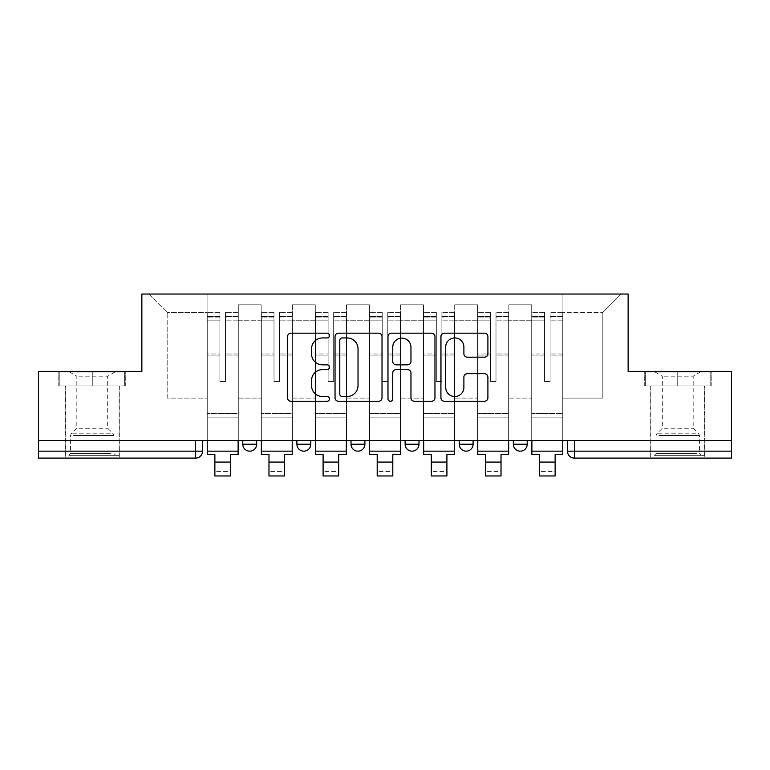 <?xml version="1.0" encoding="UTF-8"?>
<svg xmlns="http://www.w3.org/2000/svg" width="770" height="770" viewBox="0 0 770 770"><rect width="100%" height="100%" fill="white"/><g stroke="black" fill="none" stroke-linecap="round" stroke-linejoin="round"><path stroke-width="0.58" stroke-dasharray="3.85 2.89" d="M329.502 335.566A2.387 2.387 0 0 0 327.125 333.179L290.954 333.179A3.407 3.407 0 0 0 287.547 336.586L287.547 397.869A3.407 3.407 0 0 0 290.954 401.266L327.125 401.266A2.387 2.387 0 0 0 329.502 398.889A2.387 2.387 0 0 0 327.125 396.502L322.438 396.502A10.896 10.896 0 0 1 311.552 385.606L311.552 380.505A10.896 10.896 0 0 1 322.438 369.61L327.125 369.61A2.387 2.387 0 0 0 329.502 367.223A2.387 2.387 0 0 0 327.125 364.845L322.438 364.845A10.896 10.896 0 0 1 311.552 353.95L311.552 348.839A10.896 10.896 0 0 1 322.438 337.943L327.125 337.943A2.387 2.387 0 0 0 329.502 335.566M513.33 440.411L527.209 440.411L527.209 444.223L513.33 444.223L513.33 440.411L527.209 440.411M473.098 440.411L459.228 440.411L473.098 440.411L473.098 444.223A6.94 6.94 0 0 1 466.158 451.162A6.94 6.94 0 0 0 473.098 444.223L459.228 444.223M405.116 440.411L418.995 440.411L405.116 440.411M351.005 440.411L364.884 440.411L351.005 440.411M296.902 440.411L310.772 440.411L296.902 440.411M242.791 440.411L256.67 440.411L242.791 440.411M92.265 458.102L65.209 458.102L92.265 458.102M92.265 385.953L58.789 385.953L125.731 385.953L92.265 385.953L92.265 371.39L125.731 371.39L58.789 371.39L92.265 371.39L92.265 385.953L124.692 385.953L59.829 385.953L92.265 385.953L92.265 372.083L124.692 372.083L59.829 372.083L92.265 372.083L92.265 385.953M677.735 458.102L704.791 458.102L677.735 458.102M677.735 385.953L711.211 385.953L677.735 385.953L677.735 371.39L711.211 371.39L644.269 371.39L677.735 371.39L677.735 385.953L710.171 385.953L645.308 385.953L677.735 385.953L677.735 372.083L710.171 372.083L645.308 372.083L677.735 372.083L677.735 385.953M731.5 440.411L38.5 440.411L38.5 371.39L141.863 371.39L141.863 294.044L628.137 294.044L628.137 371.39L731.5 371.39L731.5 451.162L567.442 451.162A6.94 6.94 0 0 0 574.381 458.102L731.5 458.102L731.5 451.162M38.5 451.162L38.5 440.411L202.558 440.411L202.558 451.162L38.5 451.162L38.5 458.102L195.619 458.102A6.94 6.94 0 0 0 202.558 451.162M238.286 320.744L238.286 398.09L238.286 320.744L261.174 320.744L261.174 304.795L261.174 398.09L261.174 320.744L238.286 320.744M238.286 440.411L238.286 304.795L261.174 304.795L238.286 304.795L238.286 440.411L238.286 417.86L207.072 417.86L238.286 417.86L238.286 440.411L207.072 440.411L207.072 294.044L562.928 294.044L148.793 294.044L207.072 294.044L207.072 398.09L207.072 312.418L167.177 312.418L207.072 312.418L207.072 294.044L207.072 440.411L207.072 417.86L207.072 440.411L238.286 440.411M261.174 440.411L261.174 304.795L238.286 304.795L261.174 304.795L261.174 440.411L261.174 417.86L292.388 417.86L261.174 417.86L261.174 440.411L292.388 440.411L292.388 304.795L292.388 320.744L292.388 304.795L315.286 304.795L315.286 320.744L315.286 304.795L292.388 304.795L292.388 440.411L292.388 417.86L292.388 440.411L261.174 440.411M292.388 398.09L292.388 320.744L292.388 398.09L315.286 398.09L315.286 320.744L315.286 398.09L292.388 398.09M315.286 440.411L315.286 304.795L292.388 304.795L315.286 304.795L315.286 440.411L315.286 417.86L346.5 417.86L315.286 417.86L315.286 440.411L346.5 440.411L346.5 304.795L346.5 320.744L346.5 304.795L369.388 304.795L369.388 320.744L369.388 304.795L346.5 304.795L346.5 440.411L346.5 417.86L346.5 440.411L315.286 440.411M346.5 398.09L346.5 320.744L346.5 398.09L369.388 398.09L369.388 320.744L369.388 398.09L346.5 398.09M369.388 440.411L369.388 304.795L346.5 304.795L369.388 304.795L369.388 440.411L369.388 417.86L400.612 417.86L369.388 417.86L369.388 440.411L400.612 440.411L400.612 304.795L400.612 320.744L400.612 304.795L423.5 304.795L423.5 320.744L423.5 304.795L400.612 304.795L400.612 440.411L400.612 417.86L400.612 440.411L369.388 440.411M400.612 398.09L400.612 320.744L400.612 398.09L423.5 398.09L423.5 320.744L423.5 398.09L400.612 398.09M423.5 440.411L423.5 304.795L400.612 304.795L423.5 304.795L423.5 440.411L423.5 417.86L454.714 417.86L423.5 417.86L423.5 440.411L454.714 440.411L454.714 304.795L454.714 320.744L454.714 304.795L477.612 304.795L477.612 320.744L477.612 304.795L454.714 304.795L454.714 440.411L454.714 417.86L454.714 440.411L423.5 440.411M454.714 398.09L454.714 320.744L454.714 398.09L477.612 398.09L477.612 320.744L477.612 398.09L454.714 398.09M477.612 440.411L477.612 304.795L454.714 304.795L477.612 304.795L477.612 440.411L477.612 417.86L508.826 417.86L477.612 417.86L477.612 440.411L508.826 440.411L508.826 304.795L508.826 320.744L508.826 304.795L531.714 304.795L531.714 320.744L531.714 304.795L508.826 304.795L508.826 440.411L508.826 417.86L508.826 440.411L477.612 440.411M508.826 398.09L508.826 320.744L508.826 398.09L531.714 398.09L531.714 320.744L531.714 398.09L508.826 398.09M531.714 440.411L531.714 304.795L508.826 304.795L531.714 304.795L531.714 440.411L531.714 417.86L562.928 417.86L531.714 417.86L531.714 440.411L562.928 440.411L562.928 294.044L621.207 294.044L562.928 294.044L562.928 312.418L602.823 312.418L562.928 312.418L562.928 398.09L562.928 294.044L562.928 440.411L531.714 440.411L562.928 440.411L562.928 417.86L562.928 440.411L531.714 440.411M238.286 398.09L261.174 398.09L238.286 398.09M167.177 398.09L167.177 312.418L167.177 398.09L207.072 398.09L167.177 398.09M602.823 398.09L602.823 312.418L621.207 294.044L602.823 312.418L602.823 398.09L562.928 398.09L602.823 398.09M574.381 440.411L567.442 440.411L574.381 440.411L574.381 458.102A6.94 6.94 0 0 1 567.442 451.162M38.5 440.411L202.558 440.411M364.884 444.223L351.005 444.223A6.94 6.94 0 0 0 357.944 451.162M418.995 444.223L405.116 444.223A6.94 6.94 0 0 0 412.056 451.162M148.793 294.044L167.177 312.418L148.793 294.044M125.731 385.953L125.731 371.39L125.731 385.953M58.789 385.953L58.789 371.39L58.789 385.953M711.211 385.953L711.211 371.39L711.211 385.953M644.269 385.953L644.269 371.39L644.269 385.953M382.016 397.869L382.016 336.586A3.407 3.407 0 0 0 378.619 333.179L338.444 333.179A3.407 3.407 0 0 0 335.037 336.586L335.037 397.869A3.407 3.407 0 0 0 338.444 401.266L378.619 401.266A3.407 3.407 0 0 0 382.016 397.869M342.188 337.943A2.387 2.387 0 0 0 339.801 340.33L339.801 394.125A2.387 2.387 0 0 0 342.188 396.502L347.126 396.502A10.896 10.896 0 0 0 358.021 385.606L358.021 348.839A10.896 10.896 0 0 0 347.126 337.943L342.188 337.943M391.381 333.179L431.556 333.179A3.407 3.407 0 0 1 434.963 336.586L434.963 397.869A3.407 3.407 0 0 1 431.556 401.266L414.366 401.266A3.407 3.407 0 0 1 410.959 397.869L410.959 373.007A3.407 3.407 0 0 0 407.551 369.61L396.146 369.61A3.407 3.407 0 0 0 392.748 373.007L392.748 398.889A2.387 2.387 0 0 1 390.361 401.266A2.387 2.387 0 0 1 387.984 398.889L387.984 336.586A3.407 3.407 0 0 1 391.381 333.179M410.959 347.222A9.105 9.105 0 0 0 401.853 338.117A9.105 9.105 0 0 0 392.748 347.222L392.748 361.438A3.407 3.407 0 0 0 396.146 364.845L407.551 364.845A3.407 3.407 0 0 0 410.959 361.438L410.959 347.222M467.303 357.184L484.494 357.184A3.407 3.407 0 0 0 487.901 353.776L487.901 336.586A3.407 3.407 0 0 0 484.494 333.179L444.329 333.179A3.407 3.407 0 0 0 440.921 336.586L440.921 397.869A3.407 3.407 0 0 0 444.329 401.266L484.494 401.266A3.407 3.407 0 0 0 487.901 397.869L487.901 377.098A3.407 3.407 0 0 0 484.494 373.691L467.303 373.691A3.407 3.407 0 0 0 463.896 377.098L463.896 387.397A9.105 9.105 0 0 1 454.791 396.502A9.105 9.105 0 0 1 445.686 387.397L445.686 347.049A9.105 9.105 0 0 1 454.791 337.943A9.105 9.105 0 0 1 463.896 347.049L463.896 353.776A3.407 3.407 0 0 0 467.303 357.184M238.113 440.411L238.113 316.586L225.446 317.067L225.446 337.395L225.446 312.071L225.446 381.448L219.902 381.448L219.902 316.586L219.902 353.988L207.245 353.988L207.245 312.687L207.245 417.86L207.245 353.988L219.902 353.988L219.902 312.071L219.902 355.942L207.245 355.942L207.245 413.355L207.245 355.942L219.902 355.942L219.902 312.071L219.902 381.448L225.446 381.448L225.446 316.586L238.113 317.067L238.113 337.395L238.113 312.071L238.113 454.627L230.48 454.627L230.48 471.452L214.869 471.452L214.869 475.956L230.48 475.956L230.48 471.452L214.869 471.452L214.869 462.087L230.48 462.087M238.113 355.942L225.446 355.942L225.446 381.448L225.446 355.942L238.113 355.942L238.113 413.355L207.245 413.355L238.113 413.355L238.113 355.942M207.245 316.884L207.245 320.83L207.245 316.586L219.902 316.884L207.245 316.884M207.245 440.411L207.245 312.071L207.245 454.627L214.869 454.627L214.869 462.087M219.902 355.942L219.902 381.448L219.902 355.942M225.446 381.448L219.902 381.448L219.902 320.83L207.245 320.83L207.245 451.162L207.245 320.83L219.902 320.83L207.245 320.83L219.902 320.83L219.902 381.448L225.446 381.448L225.446 320.83L225.446 381.448L219.902 381.448L225.446 381.448L225.446 353.988L225.446 381.448L219.902 381.448L219.902 353.988L219.902 381.448L225.446 381.448M238.113 451.162L238.113 320.83L238.113 451.162L207.245 451.162M238.113 353.988L225.446 353.988L238.113 353.988L238.113 417.86L207.245 417.86L238.113 417.86L238.113 353.988M71.985 455.32L115.673 455.32L71.985 455.32M111.034 453.588L70.58 453.588L111.034 453.588M72.736 372.083L114.807 372.083L72.736 372.083M78.896 376.183L107.694 376.183L78.896 376.183M78.896 428.264L107.694 428.264L78.896 428.264M68.982 455.32L119.138 455.32L68.982 455.32M68.982 385.953L119.138 385.953L68.982 385.953M124.692 385.953L124.692 372.083L124.692 385.953M59.829 385.953L59.829 372.083L59.829 385.953M657.465 455.32L701.152 455.32L657.465 455.32M696.513 453.588L656.059 453.588L696.513 453.588M658.215 372.083L700.286 372.083L658.215 372.083M664.375 376.183L693.173 376.183L664.375 376.183M664.375 428.264L693.173 428.264L664.375 428.264M654.462 455.32L704.617 455.32L654.462 455.32M654.462 385.953L704.617 385.953L654.462 385.953M710.171 385.953L710.171 372.083L710.171 385.953M645.308 385.953L645.308 372.083L645.308 385.953M292.215 440.411L292.215 316.586L279.558 317.067L279.558 337.395L279.558 312.071L279.558 381.448L274.005 381.448L274.005 316.586L274.005 353.988L261.348 353.988L261.348 312.687L261.348 417.86L261.348 353.988L274.005 353.988L274.005 312.071L274.005 355.942L261.348 355.942L261.348 413.355L261.348 355.942L274.005 355.942L274.005 312.071L274.005 381.448L279.558 381.448L279.558 316.586L292.215 317.067L292.215 337.395L292.215 312.071L292.215 454.627L284.592 454.627L284.592 471.452L268.98 471.452L268.98 475.956L284.592 475.956L284.592 471.452L268.98 471.452L268.98 462.087L284.592 462.087M292.215 355.942L279.558 355.942L279.558 381.448L279.558 355.942L292.215 355.942L292.215 413.355L261.348 413.355L292.215 413.355L292.215 355.942M261.348 316.884L261.348 320.83L261.348 316.586L274.005 316.884L261.348 316.884M261.348 440.411L261.348 312.071L261.348 454.627L268.98 454.627L268.98 462.087M274.005 355.942L274.005 381.448L274.005 355.942M279.558 381.448L274.005 381.448L274.005 320.83L261.348 320.83L261.348 451.162L261.348 320.83L274.005 320.83L261.348 320.83L274.005 320.83L274.005 381.448L279.558 381.448L279.558 320.83L279.558 381.448L274.005 381.448L279.558 381.448L279.558 353.988L279.558 381.448L274.005 381.448L274.005 353.988L274.005 381.448L279.558 381.448M292.215 451.162L292.215 320.83L292.215 451.162L261.348 451.162M292.215 353.988L279.558 353.988L292.215 353.988L292.215 417.86L261.348 417.86L292.215 417.86L292.215 353.988M346.327 440.411L346.327 316.586L333.67 317.067L333.67 337.395L333.67 312.071L333.67 381.448L328.116 381.448L328.116 316.586L328.116 353.988L315.459 353.988L315.459 312.687L315.459 417.86L315.459 353.988L328.116 353.988L328.116 312.071L328.116 355.942L315.459 355.942L315.459 413.355L315.459 355.942L328.116 355.942L328.116 312.071L328.116 381.448L333.67 381.448L333.67 316.586L346.327 317.067L346.327 337.395L346.327 312.071L346.327 454.627L338.694 454.627L338.694 471.452L323.092 471.452L323.092 475.956L338.694 475.956L338.694 471.452L323.092 471.452L323.092 462.087L338.694 462.087M346.327 355.942L333.67 355.942L333.67 381.448L333.67 355.942L346.327 355.942L346.327 413.355L315.459 413.355L346.327 413.355L346.327 355.942M315.459 316.884L315.459 320.83L315.459 316.586L328.116 316.884L315.459 316.884M315.459 440.411L315.459 312.071L315.459 454.627L323.092 454.627L323.092 462.087M328.116 355.942L328.116 381.448L328.116 355.942M333.67 381.448L328.116 381.448L328.116 320.83L315.459 320.83L315.459 451.162L315.459 320.83L328.116 320.83L315.459 320.83L328.116 320.83L328.116 381.448L333.67 381.448L333.67 320.83L333.67 381.448L328.116 381.448L333.67 381.448L333.67 353.988L333.67 381.448L328.116 381.448L328.116 353.988L328.116 381.448L333.67 381.448M346.327 451.162L346.327 320.83L346.327 451.162L315.459 451.162M346.327 353.988L333.67 353.988L346.327 353.988L346.327 417.86L315.459 417.86L346.327 417.86L346.327 353.988M400.439 440.411L400.439 316.586L387.772 317.067L387.772 337.395L387.772 312.071L387.772 381.448L382.228 381.448L382.228 316.586L382.228 353.988L369.561 353.988L369.561 312.687L369.561 417.86L369.561 353.988L382.228 353.988L382.228 312.071L382.228 355.942L369.561 355.942L369.561 413.355L369.561 355.942L382.228 355.942L382.228 312.071L382.228 381.448L387.772 381.448L387.772 316.586L400.439 317.067L400.439 337.395L400.439 312.071L400.439 454.627L392.806 454.627L392.806 471.452L377.194 471.452L377.194 475.956L392.806 475.956L392.806 471.452L377.194 471.452L377.194 462.087L392.806 462.087M400.439 355.942L387.772 355.942L387.772 381.448L387.772 355.942L400.439 355.942L400.439 413.355L369.561 413.355L400.439 413.355L400.439 355.942M369.561 316.884L369.561 320.83L369.561 316.586L382.228 316.884L369.561 316.884M369.561 440.411L369.561 312.071L369.561 454.627L377.194 454.627L377.194 462.087M382.228 355.942L382.228 381.448L382.228 355.942M387.772 381.448L382.228 381.448L382.228 320.83L369.561 320.83L369.561 451.162L369.561 320.83L382.228 320.83L369.561 320.83L382.228 320.83L382.228 381.448L387.772 381.448L387.772 320.83L387.772 381.448L382.228 381.448L387.772 381.448L387.772 353.988L387.772 381.448L382.228 381.448L382.228 353.988L382.228 381.448L387.772 381.448M400.439 451.162L400.439 320.83L400.439 451.162L369.561 451.162M400.439 353.988L387.772 353.988L400.439 353.988L400.439 417.86L369.561 417.86L400.439 417.86L400.439 353.988M454.541 440.411L454.541 316.586L441.884 317.067L441.884 337.395L441.884 312.071L441.884 381.448L436.33 381.448L436.33 316.586L436.33 353.988L423.673 353.988L423.673 312.687L423.673 417.86L423.673 353.988L436.33 353.988L436.33 312.071L436.33 355.942L423.673 355.942L423.673 413.355L423.673 355.942L436.33 355.942L436.33 312.071L436.33 381.448L441.884 381.448L441.884 316.586L454.541 317.067L454.541 337.395L454.541 312.071L454.541 454.627L446.908 454.627L446.908 471.452L431.306 471.452L431.306 475.956L446.908 475.956L446.908 471.452L431.306 471.452L431.306 462.087L446.908 462.087M454.541 355.942L441.884 355.942L441.884 381.448L441.884 355.942L454.541 355.942L454.541 413.355L423.673 413.355L454.541 413.355L454.541 355.942M423.673 316.884L423.673 320.83L423.673 316.586L436.33 316.884L423.673 316.884M423.673 440.411L423.673 312.071L423.673 454.627L431.306 454.627L431.306 462.087M436.33 355.942L436.33 381.448L436.33 355.942M441.884 381.448L436.33 381.448L436.33 320.83L423.673 320.83L423.673 451.162L423.673 320.83L436.33 320.83L423.673 320.83L436.33 320.83L436.33 381.448L441.884 381.448L441.884 320.83L441.884 381.448L436.33 381.448L441.884 381.448L441.884 353.988L441.884 381.448L436.33 381.448L436.33 353.988L436.33 381.448L441.884 381.448M454.541 451.162L454.541 320.83L454.541 451.162L423.673 451.162M454.541 353.988L441.884 353.988L454.541 353.988L454.541 417.86L423.673 417.86L454.541 417.86L454.541 353.988M508.652 440.411L508.652 316.586L495.996 317.067L495.996 337.395L495.996 312.071L495.996 381.448L490.442 381.448L490.442 316.586L490.442 353.988L477.785 353.988L477.785 312.687L477.785 417.86L477.785 353.988L490.442 353.988L490.442 312.071L490.442 355.942L477.785 355.942L477.785 413.355L477.785 355.942L490.442 355.942L490.442 312.071L490.442 381.448L495.996 381.448L495.996 316.586L508.652 317.067L508.652 337.395L508.652 312.071L508.652 454.627L501.02 454.627L501.02 471.452L485.408 471.452L485.408 475.956L501.02 475.956L501.02 471.452L485.408 471.452L485.408 462.087L501.02 462.087M508.652 355.942L495.996 355.942L495.996 381.448L495.996 355.942L508.652 355.942L508.652 413.355L477.785 413.355L508.652 413.355L508.652 355.942M477.785 316.884L477.785 320.83L477.785 316.586L490.442 316.884L477.785 316.884M477.785 440.411L477.785 312.071L477.785 454.627L485.408 454.627L485.408 462.087M490.442 355.942L490.442 381.448L490.442 355.942M495.996 381.448L490.442 381.448L490.442 320.83L477.785 320.83L477.785 451.162L477.785 320.83L490.442 320.83L477.785 320.83L490.442 320.83L490.442 381.448L495.996 381.448L495.996 320.83L495.996 381.448L490.442 381.448L495.996 381.448L495.996 353.988L495.996 381.448L490.442 381.448L490.442 353.988L490.442 381.448L495.996 381.448M508.652 451.162L508.652 320.83L508.652 451.162L477.785 451.162M508.652 353.988L495.996 353.988L508.652 353.988L508.652 417.86L477.785 417.86L508.652 417.86L508.652 353.988M562.755 440.411L562.755 316.586L550.098 317.067L550.098 337.395L550.098 312.071L550.098 381.448L544.554 381.448L544.554 316.586L544.554 353.988L531.887 353.988L531.887 312.687L531.887 417.86L531.887 353.988L544.554 353.988L544.554 312.071L544.554 355.942L531.887 355.942L531.887 413.355L531.887 355.942L544.554 355.942L544.554 312.071L544.554 381.448L550.098 381.448L550.098 316.586L562.755 317.067L562.755 337.395L562.755 312.071L562.755 454.627L555.131 454.627L555.131 471.452L539.52 471.452L539.52 475.956L555.131 475.956L555.131 471.452L539.52 471.452L539.52 462.087L555.131 462.087M562.755 355.942L550.098 355.942L550.098 381.448L550.098 355.942L562.755 355.942L562.755 413.355L531.887 413.355L562.755 413.355L562.755 355.942M531.887 316.884L531.887 320.83L531.887 316.586L544.554 316.884L531.887 316.884M531.887 440.411L531.887 312.071L531.887 454.627L539.52 454.627L539.52 462.087M544.554 355.942L544.554 381.448L544.554 355.942M550.098 381.448L544.554 381.448L544.554 320.83L531.887 320.83L531.887 451.162L531.887 320.83L544.554 320.83L531.887 320.83L544.554 320.83L544.554 381.448L550.098 381.448L550.098 320.83L550.098 381.448L544.554 381.448L550.098 381.448L550.098 353.988L550.098 381.448L544.554 381.448L544.554 353.988L544.554 381.448L550.098 381.448M562.755 451.162L562.755 320.83L562.755 451.162L531.887 451.162M562.755 353.988L550.098 353.988L562.755 353.988L562.755 417.86L531.887 417.86L562.755 417.86L562.755 353.988M310.772 444.223L296.902 444.223M256.67 444.223L242.791 444.223M531.714 320.744L508.826 320.744L531.714 320.744M477.612 320.744L454.714 320.744L477.612 320.744M423.5 320.744L400.612 320.744L423.5 320.744M369.388 320.744L346.5 320.744L369.388 320.744M315.286 320.744L292.388 320.744L315.286 320.744M195.619 440.411L195.619 458.102M219.902 317.067L207.245 317.067L219.902 317.067M238.113 312.687L225.446 312.687L238.113 312.687M238.113 320.83L225.446 320.83L238.113 320.83M219.902 312.687L207.245 312.687L219.902 312.687M219.902 312.87L207.245 312.87L219.902 312.87M238.113 312.87L225.446 312.87L238.113 312.87M238.113 316.884L225.446 316.884L238.113 316.884M73.487 435.522L113.941 435.522L73.487 435.522M110.418 433.799L71.292 433.799L110.418 433.799M658.966 435.522L699.42 435.522L658.966 435.522M695.897 433.799L656.772 433.799L695.897 433.799M274.005 317.067L261.348 317.067L274.005 317.067M292.215 312.687L279.558 312.687L292.215 312.687M292.215 320.83L279.558 320.83L292.215 320.83M274.005 312.687L261.348 312.687L274.005 312.687M274.005 312.87L261.348 312.87L274.005 312.87M292.215 312.87L279.558 312.87L292.215 312.87M292.215 316.884L279.558 316.884L292.215 316.884M328.116 317.067L315.459 317.067L328.116 317.067M346.327 312.687L333.67 312.687L346.327 312.687M346.327 320.83L333.67 320.83L346.327 320.83M328.116 312.687L315.459 312.687L328.116 312.687M328.116 312.87L315.459 312.87L328.116 312.87M346.327 312.87L333.67 312.87L346.327 312.87M346.327 316.884L333.67 316.884L346.327 316.884M382.228 317.067L369.561 317.067L382.228 317.067M400.439 312.687L387.772 312.687L400.439 312.687M400.439 320.83L387.772 320.83L400.439 320.83M382.228 312.687L369.561 312.687L382.228 312.687M382.228 312.87L369.561 312.87L382.228 312.87M400.439 312.87L387.772 312.87L400.439 312.87M400.439 316.884L387.772 316.884L400.439 316.884M436.33 317.067L423.673 317.067L436.33 317.067M454.541 312.687L441.884 312.687L454.541 312.687M454.541 320.83L441.884 320.83L454.541 320.83M436.33 312.687L423.673 312.687L436.33 312.687M436.33 312.87L423.673 312.87L436.33 312.87M454.541 312.87L441.884 312.87L454.541 312.87M454.541 316.884L441.884 316.884L454.541 316.884M490.442 317.067L477.785 317.067L490.442 317.067M508.652 312.687L495.996 312.687L508.652 312.687M508.652 320.83L495.996 320.83L508.652 320.83M490.442 312.687L477.785 312.687L490.442 312.687M490.442 312.87L477.785 312.87L490.442 312.87M508.652 312.87L495.996 312.87L508.652 312.87M508.652 316.884L495.996 316.884L508.652 316.884M544.554 317.067L531.887 317.067L544.554 317.067M562.755 312.687L550.098 312.687L562.755 312.687M562.755 320.83L550.098 320.83L562.755 320.83M544.554 312.687L531.887 312.687L544.554 312.687M544.554 312.87L531.887 312.87L544.554 312.87M562.755 312.87L550.098 312.87L562.755 312.87M562.755 316.884L550.098 316.884L562.755 316.884M65.209 385.953L65.209 458.102M650.688 385.953L650.688 458.102M704.791 385.953L704.791 458.102M119.311 385.953L119.311 458.102M238.113 312.071L225.446 312.071L238.113 312.071M219.902 316.586L207.245 316.586L219.902 316.586M219.902 312.071L207.245 312.071L219.902 312.071M238.113 316.586L225.446 316.586L238.113 316.586M114.807 372.083L107.694 376.183L107.694 428.264L113.228 433.799L113.941 435.522L113.941 453.588L115.673 455.32M65.383 455.32L65.383 385.953M119.138 455.32L119.138 385.953M69.714 372.083L76.827 376.183L76.827 428.264L71.292 433.799L70.58 435.522L70.58 453.588L68.848 455.32M700.286 372.083L693.173 376.183L693.173 428.264L698.708 433.799L699.42 435.522L699.42 453.588L701.152 455.32M650.862 455.32L650.862 385.953M704.617 455.32L704.617 385.953M655.193 372.083L662.306 376.183L662.306 428.264L656.772 433.799L656.059 435.522L656.059 453.588L654.327 455.32M292.215 312.071L279.558 312.071L292.215 312.071M274.005 316.586L261.348 316.586L274.005 316.586M274.005 312.071L261.348 312.071L274.005 312.071M292.215 316.586L279.558 316.586L292.215 316.586M346.327 312.071L333.67 312.071L346.327 312.071M328.116 316.586L315.459 316.586L328.116 316.586M328.116 312.071L315.459 312.071L328.116 312.071M346.327 316.586L333.67 316.586L346.327 316.586M400.439 312.071L387.772 312.071L400.439 312.071M382.228 316.586L369.561 316.586L382.228 316.586M382.228 312.071L369.561 312.071L382.228 312.071M400.439 316.586L387.772 316.586L400.439 316.586M454.541 312.071L441.884 312.071L454.541 312.071M436.33 316.586L423.673 316.586L436.33 316.586M436.33 312.071L423.673 312.071L436.33 312.071M454.541 316.586L441.884 316.586L454.541 316.586M508.652 312.071L495.996 312.071L508.652 312.071M490.442 316.586L477.785 316.586L490.442 316.586M490.442 312.071L477.785 312.071L490.442 312.071M508.652 316.586L495.996 316.586L508.652 316.586M562.755 312.071L550.098 312.071L562.755 312.071M544.554 316.586L531.887 316.586L544.554 316.586M544.554 312.071L531.887 312.071L544.554 312.071M562.755 316.586L550.098 316.586L562.755 316.586"/><path stroke-width="1.16" d="M329.502 335.566A2.387 2.387 0 0 0 327.125 333.179L290.954 333.179A3.407 3.407 0 0 0 287.547 336.586L287.547 397.869A3.407 3.407 0 0 0 290.954 401.266L327.125 401.266A2.387 2.387 0 0 0 329.502 398.889A2.387 2.387 0 0 0 327.125 396.502L322.438 396.502A10.896 10.896 0 0 1 311.552 385.606L311.552 380.505A10.896 10.896 0 0 1 322.438 369.61L327.125 369.61A2.387 2.387 0 0 0 329.502 367.223A2.387 2.387 0 0 0 327.125 364.845L322.438 364.845A10.896 10.896 0 0 1 311.552 353.95L311.552 348.839A10.896 10.896 0 0 1 322.438 337.943L327.125 337.943A2.387 2.387 0 0 0 329.502 335.566M459.228 444.223L459.228 440.411L459.228 444.223A6.94 6.94 0 0 0 466.158 451.162A6.94 6.94 0 0 1 459.228 444.223L473.098 444.223A6.94 6.94 0 0 1 466.158 451.162M405.116 440.411L405.116 444.223L418.995 444.223A6.94 6.94 0 0 1 412.056 451.162A6.94 6.94 0 0 1 405.116 444.223L405.116 440.411M351.005 440.411L351.005 444.223L364.884 444.223A6.94 6.94 0 0 1 357.944 451.162A6.94 6.94 0 0 1 351.005 444.223L351.005 440.411M296.902 444.223L296.902 440.411L296.902 444.223A6.94 6.94 0 0 0 303.842 451.162A6.94 6.94 0 0 1 296.902 444.223L310.772 444.223A6.94 6.94 0 0 1 303.842 451.162A6.94 6.94 0 0 0 310.772 444.223A6.94 6.94 0 0 1 303.842 451.162M242.791 444.223L242.791 440.411L242.791 444.223A6.94 6.94 0 0 0 249.73 451.162A6.94 6.94 0 0 1 242.791 444.223L256.67 444.223A6.94 6.94 0 0 1 249.73 451.162A6.94 6.94 0 0 0 256.67 444.223A6.94 6.94 0 0 1 249.73 451.162M484.494 357.184A3.407 3.407 0 0 0 487.901 353.776L487.901 336.586A3.407 3.407 0 0 0 484.494 333.179L444.329 333.179A3.407 3.407 0 0 0 440.921 336.586L440.921 397.869A3.407 3.407 0 0 0 444.329 401.266L484.494 401.266A3.407 3.407 0 0 0 487.901 397.869L487.901 377.098A3.407 3.407 0 0 0 484.494 373.691L467.303 373.691A3.407 3.407 0 0 0 463.896 377.098L463.896 387.397A9.105 9.105 0 0 1 454.791 396.502A9.105 9.105 0 0 1 445.686 387.397L445.686 347.049A9.105 9.105 0 0 1 454.791 337.943A9.105 9.105 0 0 1 463.896 347.049L463.896 353.776A3.407 3.407 0 0 0 467.303 357.184L484.494 357.184M38.5 440.411L38.5 371.39L141.863 371.39L141.863 294.044L628.137 294.044L628.137 371.39L731.5 371.39L731.5 440.411L38.5 440.411L38.5 451.162L202.558 451.162L202.558 440.411M382.016 336.586A3.407 3.407 0 0 0 378.619 333.179L338.444 333.179A3.407 3.407 0 0 0 335.037 336.586L335.037 397.869A3.407 3.407 0 0 0 338.444 401.266L378.619 401.266A3.407 3.407 0 0 0 382.016 397.869L382.016 336.586M391.381 333.179L431.556 333.179A3.407 3.407 0 0 1 434.963 336.586L434.963 397.869A3.407 3.407 0 0 1 431.556 401.266L414.366 401.266A3.407 3.407 0 0 1 410.959 397.869L410.959 373.007A3.407 3.407 0 0 0 407.551 369.61L396.146 369.61A3.407 3.407 0 0 0 392.748 373.007L392.748 398.889A2.387 2.387 0 0 1 390.361 401.266A2.387 2.387 0 0 1 387.984 398.889L387.984 336.586A3.407 3.407 0 0 1 391.381 333.179M567.442 440.411L567.442 451.162L731.5 451.162L731.5 458.102L574.381 458.102A6.94 6.94 0 0 1 567.442 451.162L567.442 440.411M731.5 440.411L731.5 451.162M195.619 440.411L195.619 458.102A6.94 6.94 0 0 0 202.558 451.162A6.94 6.94 0 0 1 195.619 458.102L38.5 458.102L38.5 451.162M527.209 440.411L527.209 444.223A6.94 6.94 0 0 1 520.27 451.162A6.94 6.94 0 0 1 513.33 444.223A6.94 6.94 0 0 0 520.27 451.162A6.94 6.94 0 0 0 527.209 444.223A6.94 6.94 0 0 1 520.27 451.162M513.33 440.411L513.33 444.223L527.209 444.223M473.098 440.411L473.098 444.223M418.995 440.411L418.995 444.223A6.94 6.94 0 0 1 412.056 451.162A6.94 6.94 0 0 0 418.995 444.223L418.995 440.411M364.884 440.411L364.884 444.223A6.94 6.94 0 0 1 357.944 451.162A6.94 6.94 0 0 0 364.884 444.223L364.884 440.411M310.772 440.411L310.772 444.223L310.772 440.411M256.67 440.411L256.67 444.223L256.67 440.411M342.188 337.943A2.387 2.387 0 0 0 339.801 340.33L339.801 394.125A2.387 2.387 0 0 0 342.188 396.502L347.126 396.502A10.896 10.896 0 0 0 358.021 385.606L358.021 348.839A10.896 10.896 0 0 0 347.126 337.943L342.188 337.943M410.959 347.222A9.105 9.105 0 0 0 401.853 338.117A9.105 9.105 0 0 0 392.748 347.222L392.748 361.438A3.407 3.407 0 0 0 396.146 364.845L407.551 364.845A3.407 3.407 0 0 0 410.959 361.438L410.959 347.222M207.245 451.162L238.113 451.162L238.113 454.627L230.48 454.627L230.48 475.956L214.869 475.956L214.869 454.627L207.245 454.627L207.245 440.411M238.113 451.162L238.113 440.411M261.348 451.162L292.215 451.162L292.215 454.627L284.592 454.627L284.592 475.956L268.98 475.956L268.98 454.627L261.348 454.627L261.348 440.411M292.215 451.162L292.215 440.411M315.459 451.162L346.327 451.162L346.327 454.627L338.694 454.627L338.694 475.956L323.092 475.956L323.092 454.627L315.459 454.627L315.459 440.411M346.327 451.162L346.327 440.411M369.561 451.162L400.439 451.162L400.439 454.627L392.806 454.627L392.806 475.956L377.194 475.956L377.194 454.627L369.561 454.627L369.561 440.411M400.439 451.162L400.439 440.411M423.673 451.162L454.541 451.162L454.541 454.627L446.908 454.627L446.908 475.956L431.306 475.956L431.306 454.627L423.673 454.627L423.673 440.411M454.541 451.162L454.541 440.411M477.785 451.162L508.652 451.162L508.652 454.627L501.02 454.627L501.02 475.956L485.408 475.956L485.408 454.627L477.785 454.627L477.785 440.411M508.652 451.162L508.652 440.411M531.887 451.162L562.755 451.162L562.755 454.627L555.131 454.627L555.131 475.956L539.52 475.956L539.52 454.627L531.887 454.627L531.887 440.411M562.755 451.162L562.755 440.411M574.381 440.411L574.381 458.102M214.869 462.087L230.48 462.087M268.98 462.087L284.592 462.087M323.092 462.087L338.694 462.087M377.194 462.087L392.806 462.087M431.306 462.087L446.908 462.087M485.408 462.087L501.02 462.087M539.52 462.087L555.131 462.087"/></g></svg>

